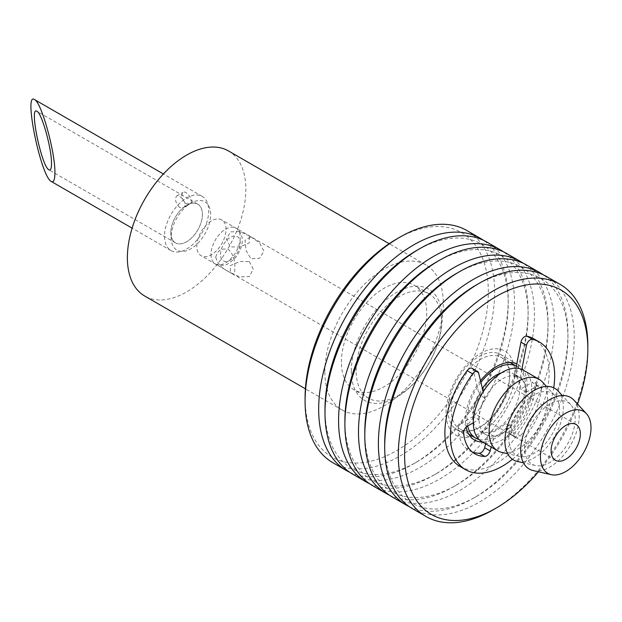 <?xml version="1.0" encoding="UTF-8"?>
<svg xmlns="http://www.w3.org/2000/svg" width="622" height="622" viewBox="0 0 622 622"><rect width="100%" height="100%" fill="white"/><g stroke="black" fill="none" stroke-linecap="round" stroke-linejoin="round"><path stroke-width="0.47" stroke-dasharray="3.11 2.33" d="M215.764 257.205C217.381 263.619 221.704 268.424 228.733 271.604C233.196 275.056 235.186 273.905 234.719 268.144C235.186 260.517 233.196 254.375 228.733 249.717C221.704 247.743 217.381 250.238 215.764 257.205M196.809 246.258A20.666 11.927 -60 0 1 205.828 225.459A20.666 11.927 -60 0 1 221.751 219.924A20.666 11.927 -60 0 1 221.751 243.785A20.666 11.927 -60 0 1 201.085 255.72A20.666 11.927 -60 0 1 196.809 246.258M250.969 236.873L259.498 242.837L263.938 251.272L259.498 258.371L250.969 258.76L246.141 250.658L244.982 240.333L250.969 236.873M249.329 235.925L239.898 231.524L230.373 231.897L226.447 239.283L230.373 246.872L239.804 246.996L249.329 242.837L249.329 235.925M249.329 261.605L253.255 269.186L249.329 276.58L239.804 276.953L230.373 272.553L230.373 265.641L239.898 261.481L249.329 261.605M573.919 400.14A41.324 23.861 -60 0 1 570.592 445.189A41.324 23.861 -60 0 1 533.241 470.597M524.657 447.856A35.742 20.635 -60 0 1 542.368 409.781A35.742 20.635 -60 0 1 570.677 404.619A35.742 20.635 -60 0 1 567.8 443.579A35.742 20.635 -60 0 1 535.495 465.551A35.742 20.635 -60 0 1 524.657 447.856M558.128 391.02A41.324 23.861 -60 0 1 554.801 436.069A41.324 23.861 -60 0 1 517.45 461.477M508.858 438.735A35.742 20.635 -60 0 1 526.57 400.661A35.742 20.635 -60 0 1 554.886 395.499A35.742 20.635 -60 0 1 552.002 434.459A35.742 20.635 -60 0 1 519.704 456.431A35.742 20.635 -60 0 1 508.858 438.735M542.33 381.9A41.324 23.861 -60 0 1 539.002 426.949A41.324 23.861 -60 0 1 501.651 452.357M523.203 370.113A41.324 23.861 -60 0 1 523.203 417.828A41.324 23.861 -60 0 1 481.879 441.69M479.08 419.446A33.176 19.15 -60 0 1 493.565 386.06A33.176 19.15 -60 0 1 519.129 377.173A33.176 19.15 -60 0 1 519.129 415.48A33.176 19.15 -60 0 1 485.953 434.63A33.176 19.15 -60 0 1 479.08 419.446M501.386 372.85A33.176 19.15 -60 0 1 512.808 373.527A33.176 19.15 -60 0 1 512.808 411.826A33.176 19.15 -60 0 1 479.632 430.984A33.176 19.15 -60 0 1 472.767 415.799A33.176 19.15 -60 0 1 482.392 388.361M467.69 426.023A41.324 23.861 -60 0 1 466.998 419.127A41.324 23.861 -60 0 1 480.915 382.351M516.89 366.459L516.353 366.156A41.324 23.861 -60 0 1 516.89 366.459A41.324 23.861 -60 0 1 518.414 411.406A41.324 23.861 -60 0 1 478.963 439.443M451.207 410.007A41.324 23.861 -60 0 1 469.245 368.411A41.324 23.861 -60 0 1 501.091 357.339A41.324 23.861 -60 0 1 501.091 405.062A41.324 23.861 -60 0 1 459.759 428.923A41.324 23.861 -60 0 1 451.207 410.007M446.067 412.969A48.586 28.052 -60 0 1 497.608 348.856A48.586 28.052 -60 0 1 497.608 417.572A48.586 28.052 -60 0 1 446.067 412.969M538.442 471.771A129.57 74.803 120 0 0 577.535 404.059M480.518 380.726A43.563 25.152 120 0 0 465.419 420.037A43.563 25.152 120 0 0 466.127 427.213M482.447 442.017A43.563 25.152 120 0 0 521.213 408.623A43.563 25.152 120 0 0 518.002 364.531A43.563 25.152 120 0 0 516.781 363.901M448.042 410.007A43.563 25.152 120 0 0 457.069 429.95A43.563 25.152 120 0 0 500.624 404.798A43.563 25.152 120 0 0 500.624 354.493A43.563 25.152 120 0 0 467.06 366.164A43.563 25.152 120 0 0 448.042 410.007M305.091 397.691A129.57 74.803 120 0 0 396.704 450.592A129.57 74.803 120 0 0 488.324 291.905A129.57 74.803 120 0 0 396.704 239.003M351.29 371.015A64.221 37.079 120 0 0 419.415 377.103A64.221 37.079 120 0 0 419.415 286.275A64.221 37.079 120 0 0 351.29 371.015M332.848 462.698A134.033 77.385 120 0 0 466.881 385.313A134.033 77.385 120 0 0 466.881 230.544M349.665 472.238A134.033 77.385 120 0 0 413.451 463.903A134.033 77.385 120 0 0 508.228 299.742A134.033 77.385 120 0 0 483.551 240.341M324.995 409.183A129.57 74.803 120 0 0 416.608 462.076A129.57 74.803 120 0 0 508.228 303.396A129.57 74.803 120 0 0 416.608 250.495M352.752 474.189A134.033 77.385 120 0 0 486.785 396.805A134.033 77.385 120 0 0 486.785 242.036M369.569 483.729A134.033 77.385 120 0 0 433.355 475.395A134.033 77.385 120 0 0 528.132 311.233A134.033 77.385 120 0 0 503.455 251.832M344.899 420.674A129.57 74.803 120 0 0 436.512 473.567A129.57 74.803 120 0 0 528.132 314.887A129.57 74.803 120 0 0 436.512 261.986M372.656 485.681A134.033 77.385 120 0 0 506.689 408.296A134.033 77.385 120 0 0 506.689 253.527M389.473 495.221A134.033 77.385 120 0 0 453.259 486.886A134.033 77.385 120 0 0 548.036 322.725A134.033 77.385 120 0 0 523.359 263.324M364.795 432.166A129.57 74.803 120 0 0 456.416 485.059A129.57 74.803 120 0 0 548.036 326.379A129.57 74.803 120 0 0 456.416 273.478M392.56 497.172A134.033 77.385 120 0 0 526.593 419.788A134.033 77.385 120 0 0 526.593 265.019M409.377 506.712A134.033 77.385 120 0 0 473.163 498.377A134.033 77.385 120 0 0 567.94 334.216A134.033 77.385 120 0 0 543.263 274.815M384.699 443.657A129.57 74.803 120 0 0 476.32 496.55A129.57 74.803 120 0 0 567.94 337.87A129.57 74.803 120 0 0 476.32 284.969M412.464 508.664A134.033 77.385 120 0 0 546.497 431.279A134.033 77.385 120 0 0 546.497 276.51M493.067 509.869A134.033 77.385 120 0 0 587.837 345.708M472.067 368.31A5.474 3.157 -60 0 1 473.085 369.802L478.613 372.99M512.442 459.277A73.723 42.56 120 0 0 553.72 387.786M460.156 466.554A73.723 42.56 120 0 0 533.87 423.986A73.723 42.56 120 0 0 533.87 338.866M521.866 369.429L520.311 377.546L514.783 374.351A33.51 19.344 -60 0 1 520.707 389.03L532.067 382.476L537.595 385.663A5.474 3.157 -60 0 1 541.435 388.4L535.907 385.212A55.342 31.955 -60 0 1 514.783 432.71L520.311 435.905A5.474 3.157 -60 0 1 515.817 437.678A5.474 3.157 -60 0 1 514.93 436.605L510.919 426.653L505.391 423.465A33.51 19.344 -60 0 1 488.635 433.137L485.673 443.883M515.965 368.177L514.783 374.351M520.311 377.546A33.51 19.344 -60 0 1 526.235 392.218L537.595 385.663M526.235 392.218L520.707 389.03M541.435 388.4A55.342 31.955 -60 0 1 520.311 435.905M514.93 436.605L509.402 433.41L505.391 423.465M510.919 426.653A33.51 19.344 -60 0 1 494.163 436.333L491.209 447.078M494.163 436.333L488.635 433.137M472.246 451.992A55.342 31.955 -60 0 1 469.338 450.639A55.342 31.955 -60 0 1 458.119 430.129L463.647 433.316M473.319 422.773L478.847 419.578L473.319 416.39A33.51 19.344 -60 0 1 479.243 394.869L473.085 369.802M467.487 426.14L461.959 422.944L473.319 416.39M478.847 419.578A33.51 19.344 -60 0 1 484.771 398.064L483.216 391.743M484.771 398.064L479.243 394.869M461.959 422.944A5.474 3.157 120 0 0 458.119 430.129M509.402 433.41A5.474 3.157 120 0 0 510.289 434.483A5.474 3.157 120 0 0 514.783 432.71M535.907 385.212A5.474 3.157 120 0 0 532.067 382.476M341.424 362.128A60.318 34.824 -60 0 1 367.75 301.429A60.318 34.824 -60 0 1 414.229 285.265A60.318 34.824 -60 0 1 414.229 354.913A60.318 34.824 -60 0 1 353.91 389.737A60.318 34.824 -60 0 1 341.424 362.128M356.111 370.603A60.318 34.824 -60 0 1 382.437 309.904A60.318 34.824 -60 0 1 428.916 293.747A60.318 34.824 -60 0 1 428.916 363.396A60.318 34.824 -60 0 1 368.605 398.22A60.318 34.824 -60 0 1 356.111 370.603M228.499 150.952A83.776 48.368 -60 0 1 228.507 247.688A83.776 48.368 -60 0 1 144.732 296.049M170.825 232.62A22.338 12.899 -60 0 1 194.515 203.145A22.338 12.899 -60 0 1 194.515 234.743A22.338 12.899 -60 0 1 170.825 232.62A22.338 12.899 -60 0 1 180.574 210.143A22.338 12.899 -60 0 1 197.788 204.156A22.338 12.899 -60 0 1 201.209 222.062A22.338 12.899 -60 0 1 186.616 241.74A22.338 12.899 -60 0 1 175.451 242.852A22.338 12.899 -60 0 1 170.825 232.62M324.832 371.699A83.776 48.368 -60 0 1 361.398 287.395A83.776 48.368 -60 0 1 425.953 264.956A83.776 48.368 -60 0 1 425.953 361.685A83.776 48.368 -60 0 1 342.186 410.053A83.776 48.368 -60 0 1 324.832 371.699M171.136 237.363A27.928 16.125 120 0 0 200.758 240.014A27.928 16.125 120 0 0 200.758 200.517A27.928 16.125 120 0 0 171.136 237.363M211.021 254.468A20.666 11.927 120 0 0 215.305 263.922A20.666 11.927 120 0 0 235.963 251.996A20.666 11.927 120 0 0 235.963 228.134A20.666 11.927 120 0 0 220.04 233.67A20.666 11.927 120 0 0 211.021 254.468M179.571 207.507C175.575 203.021 174.58 199.188 176.586 196.023C179.47 193.885 189.041 204.778 183.288 207.631L179.571 207.507M186.102 203.736L189.71 203.923C195.106 201.279 186.258 189.967 183.008 192.315C180.878 195.549 181.912 199.359 186.102 203.736M186.616 249.041A31.271 18.054 120 0 0 207.048 221.479A31.271 18.054 120 0 0 202.251 196.42A31.271 18.054 120 0 0 178.156 204.801A31.271 18.054 120 0 0 164.503 236.274A31.271 18.054 120 0 0 170.98 250.588A31.271 18.054 120 0 0 186.616 249.041M220.499 254.468A13.964 8.063 -60 0 1 235.31 236.041A13.964 8.063 -60 0 1 235.31 255.79A13.964 8.063 -60 0 1 220.499 254.468M576.058 424.484L221.751 219.924M555.392 460.272L201.085 255.72M570.677 404.619L562.304 395.545M535.495 465.551L523.452 462.83M554.886 395.499L546.505 386.425M519.704 456.431L507.661 453.71M519.129 377.173L512.808 373.527M485.953 434.63L479.632 430.984M510.001 362.486L501.091 357.339M468.677 434.07L459.759 428.923M457.069 429.95L474.438 439.979M500.624 354.493L518.002 364.531M508.228 303.396L508.228 299.742M416.608 462.076L413.451 463.903M528.132 314.887L528.132 311.233M436.512 473.567L433.355 475.395M548.036 326.379L548.036 322.725M456.416 485.059L453.259 486.886M567.94 337.87L567.94 334.216M476.32 496.55L473.163 498.377M474.866 453.827L469.338 450.639M515.817 437.678L510.289 434.483M428.916 293.747L414.229 285.265M368.605 398.22L353.91 389.737M425.953 264.956L389.17 243.715M342.186 410.053L305.402 388.812M215.305 263.922C216.137 264.964 218.866 265.423 223.492 265.283C225.739 265.617 229.619 263.199 235.139 258.037C242.642 248.637 242.875 239.867 241.841 236.663C241.033 232.869 239.073 230.031 235.963 228.134M183.288 207.631L189.71 203.923M176.586 196.023L183.008 192.315M197.788 204.156L36.931 111.291M175.451 242.852L48.99 169.845M202.251 196.42L163.399 173.981M170.98 250.588L132.121 228.157"/><path stroke-width="0.93" d="M551.115 450.818A20.666 11.927 -60 0 1 560.134 430.02A20.666 11.927 -60 0 1 576.058 424.484A20.666 11.927 -60 0 1 576.058 448.345A20.666 11.927 -60 0 1 555.392 460.272A20.666 11.927 -60 0 1 551.115 450.818M540.448 456.968A35.742 20.635 -60 0 1 558.167 418.901A35.742 20.635 -60 0 1 586.476 413.739A35.742 20.635 -60 0 1 583.599 452.699A35.742 20.635 -60 0 1 551.294 474.672A35.742 20.635 -60 0 1 540.448 456.968M551.294 474.672L533.241 470.597A41.324 23.861 -60 0 1 520.707 450.134A41.324 23.861 -60 0 1 541.187 406.112A41.324 23.861 -60 0 1 573.919 400.14L586.476 413.739M523.452 462.83L517.45 461.477A41.324 23.861 -60 0 1 504.908 441.014A41.324 23.861 -60 0 1 525.388 396.991A41.324 23.861 -60 0 1 558.128 391.02L562.304 395.545M507.661 453.71L501.651 452.357A41.324 23.861 -60 0 1 497.67 450.81A41.324 23.861 -60 0 1 489.117 431.893A41.324 23.861 -60 0 1 507.155 390.305A41.324 23.861 -60 0 1 539.002 379.233A41.324 23.861 -60 0 1 542.33 381.9L546.505 386.425M497.67 450.81L481.879 441.69A41.324 23.861 -60 0 1 473.319 422.773A41.324 23.861 -60 0 1 491.357 381.185A41.324 23.861 -60 0 1 523.203 370.113L539.002 379.233M482.392 388.361A33.176 19.15 -60 0 1 501.386 372.85M480.915 382.351A41.324 23.861 -60 0 1 516.346 366.164L510.001 362.486M478.963 439.443A41.324 23.861 -60 0 1 475.558 438.043A41.324 23.861 -60 0 1 467.69 426.023M577.535 404.059A129.57 74.803 120 0 0 587.837 349.354A129.57 74.803 120 0 0 496.224 296.461A129.57 74.803 120 0 0 404.603 455.148A129.57 74.803 120 0 0 496.224 508.042A129.57 74.803 120 0 0 538.442 471.771M466.127 427.213A43.563 25.152 120 0 0 474.438 439.979A43.563 25.152 120 0 0 482.447 442.017M516.781 363.901A43.563 25.152 120 0 0 480.518 380.726M483.551 240.341A134.033 77.385 120 0 0 480.464 238.389L466.881 230.544A134.033 77.385 120 0 0 399.868 237.184L396.704 239.003A129.57 74.803 120 0 0 305.091 397.691L305.091 401.338A134.033 77.385 120 0 0 332.848 462.698L346.431 470.543A134.033 77.385 120 0 0 349.665 472.238M399.868 237.184A134.033 77.385 120 0 0 305.091 401.338M480.464 238.389A134.033 77.385 120 0 0 377.181 274.294A134.033 77.385 120 0 0 318.674 409.183A134.033 77.385 120 0 0 346.431 470.543M503.455 251.832A134.033 77.385 120 0 0 500.368 249.881L486.785 242.036A134.033 77.385 120 0 0 419.764 248.676L416.608 250.495A129.57 74.803 120 0 0 324.995 409.183L324.995 412.829A134.033 77.385 120 0 0 352.752 474.189L366.335 482.034A134.033 77.385 120 0 0 369.569 483.729M419.764 248.676A134.033 77.385 120 0 0 324.995 412.829M500.368 249.881A134.033 77.385 120 0 0 397.085 285.786A134.033 77.385 120 0 0 338.578 420.674A134.033 77.385 120 0 0 366.335 482.034M523.359 263.324A134.033 77.385 120 0 0 520.272 261.372L506.689 253.527A134.033 77.385 120 0 0 439.668 260.167L436.512 261.986A129.57 74.803 120 0 0 344.899 420.674L344.899 424.321A134.033 77.385 120 0 0 372.656 485.681L386.239 493.526A134.033 77.385 120 0 0 389.473 495.221M439.668 260.167A134.033 77.385 120 0 0 344.899 424.321M520.272 261.372A134.033 77.385 120 0 0 416.989 297.277A134.033 77.385 120 0 0 358.482 432.166A134.033 77.385 120 0 0 386.239 493.526M543.263 274.815A134.033 77.385 120 0 0 540.176 272.856L526.593 265.019A134.033 77.385 120 0 0 459.572 271.658L456.416 273.478A129.57 74.803 120 0 0 364.795 432.166L364.795 435.812A134.033 77.385 120 0 0 392.56 497.172L406.143 505.017A134.033 77.385 120 0 0 409.377 506.712M459.572 271.658A134.033 77.385 120 0 0 364.795 435.812M540.176 272.856A134.033 77.385 120 0 0 436.893 308.769A134.033 77.385 120 0 0 378.386 443.657A134.033 77.385 120 0 0 406.143 505.017M587.837 349.354L587.837 345.708A134.033 77.385 120 0 0 560.08 284.347L546.497 276.51A134.033 77.385 120 0 0 479.476 283.15L476.32 284.969A129.57 74.803 120 0 0 384.699 443.657L384.699 447.304A134.033 77.385 120 0 0 412.464 508.664L426.047 516.509A134.033 77.385 120 0 0 493.067 509.869L496.224 508.042M479.476 283.15A134.033 77.385 120 0 0 384.699 447.304M560.08 284.347A134.033 77.385 120 0 0 456.797 320.26A134.033 77.385 120 0 0 398.29 455.148A134.033 77.385 120 0 0 426.047 516.509M553.72 387.786A73.723 42.56 120 0 0 539.398 342.061A73.723 42.56 120 0 0 532.44 339.332A5.474 3.157 120 0 0 526.469 345.365L521.866 369.429M526.469 345.365L520.941 342.178A5.474 3.157 -60 0 1 526.912 336.144L532.44 339.332M483.216 391.743L478.613 372.99A5.474 3.157 120 0 0 477.595 371.497A5.474 3.157 120 0 0 472.642 373.861A73.723 42.56 120 0 0 465.684 469.742A73.723 42.56 120 0 0 512.442 459.277M472.642 373.861L467.114 370.665A5.474 3.157 -60 0 1 472.067 368.31L477.595 371.497M467.114 370.665A73.723 42.56 120 0 0 460.156 466.554L465.684 469.742M539.398 342.061L533.87 338.866A73.723 42.56 120 0 0 526.912 336.144M520.941 342.178L515.965 368.177M485.673 443.883L484.624 447.723L490.152 450.911A5.474 3.157 -60 0 1 484.771 456.424A55.342 31.955 -60 0 1 474.866 453.827A55.342 31.955 -60 0 1 463.647 433.316A5.474 3.157 -60 0 1 467.487 426.14L473.319 422.773M491.209 447.078L490.152 450.911M484.771 456.424L479.243 453.228A55.342 31.955 -60 0 1 472.246 451.992M479.243 453.228A5.474 3.157 120 0 0 484.624 447.723M305.402 388.812L144.732 296.049A83.776 48.368 -60 0 1 127.378 257.702A83.776 48.368 -60 0 1 163.951 173.398A83.776 48.368 -60 0 1 228.499 150.952L389.17 243.715M54.899 172.994C54.853 179.851 53.686 182.705 51.408 181.554C40.966 177.27 23.271 91.341 34.521 99.582C41.41 102.148 55.374 152.421 54.899 172.994M51.494 163.726C51.828 149.031 41.853 113.118 36.931 111.291C28.9 105.406 41.542 166.782 48.99 169.845C50.623 170.669 51.455 168.632 51.494 163.726M475.558 438.043L468.677 434.07M163.399 173.981L34.521 99.582M132.121 228.157L51.408 181.554"/></g></svg>
